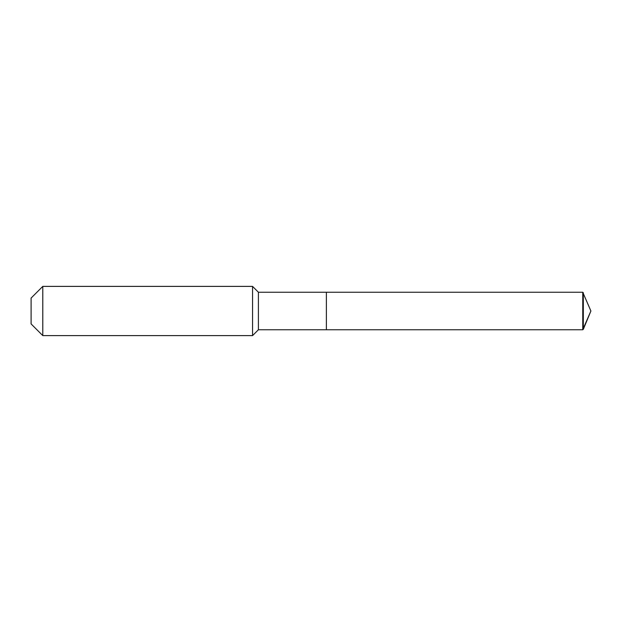 <?xml version="1.0" encoding="UTF-8"?>
<svg xmlns="http://www.w3.org/2000/svg" width="622" height="622" viewBox="0 0 622 622"><rect width="100%" height="100%" fill="white"/><g stroke="black" fill="none" stroke-linecap="round" stroke-linejoin="round"><path stroke-width="0.93" d="M258.402 292.239L258.402 329.761L326.379 329.761L326.379 292.239L582.752 292.239L590.9 311L582.752 292.239L582.752 329.761L590.9 311L582.752 329.761L326.379 329.761L582.752 329.761L326.379 329.761L326.379 292.239L258.402 292.239L252.563 286.392L42.786 286.392L31.1 298.078L31.1 323.922L42.786 335.608L42.786 286.392M258.402 329.761L252.563 335.608L252.563 286.392M252.563 335.608L42.786 335.608M582.752 329.761L583.327 329.279L583.327 292.721M582.752 292.239L326.379 292.239M590.9 311L583.327 329.279"/></g></svg>
